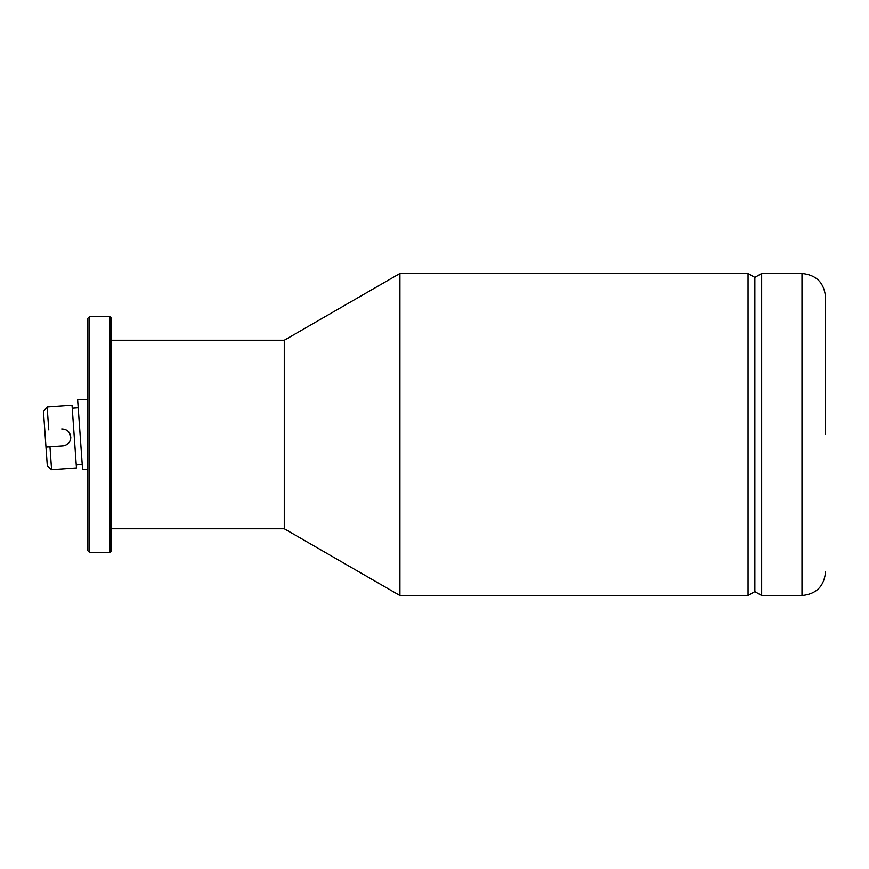 <?xml version="1.0" encoding="UTF-8"?>
<svg xmlns="http://www.w3.org/2000/svg" width="869" height="869" viewBox="0 0 869 869"><rect width="100%" height="100%" fill="white"/><g stroke="black" fill="none" stroke-linecap="round" stroke-linejoin="round"><path stroke-width="1.3" d="M284.282 528.765L399.925 595.526L399.925 273.474L284.282 340.235L284.282 528.765L111.471 528.765M109.896 316.674L111.471 318.25L111.471 550.75L109.896 552.326L89.474 552.326L89.474 316.674L109.896 316.674L109.896 552.326M89.474 552.326L87.899 550.75L87.899 318.25L89.474 316.674M80.1 434.5L82.577 469.412L77.623 399.588L80.1 434.5L78.21 407.789L72.236 408.213M76.255 464.926L82.229 464.502M72.029 405.226L76.461 467.913L51.586 469.673L49.967 446.796L45.981 447.068L43.45 411.254L47.143 406.996L72.029 405.226M62.112 428.938L61.71 428.96C67.141 429.156 70.172 431.98 70.78 437.422C70.356 442.278 67.728 445.102 62.905 445.873L45.981 447.068L47.328 465.98L51.586 469.673M48.773 429.873L47.143 406.996M69.553 433.012L70.704 438.606M69.954 441.083L69.085 442.506M63.643 445.786L62.905 445.873M748.046 595.526L754.857 591.604L754.857 277.396L748.046 273.474L748.046 595.526L399.925 595.526M754.857 591.604L761.657 595.526L761.657 273.474L754.857 277.396M825.55 434.5L825.55 297.035L825.55 434.5M761.657 273.474L801.989 273.474L801.989 595.526L761.657 595.526M284.282 340.235L111.471 340.235M82.577 469.412L87.899 469.412M77.623 399.588L87.899 399.588M748.046 273.474L399.925 273.474M801.989 595.526C816.295 594.135 824.149 586.282 825.55 571.965M801.989 273.474C816.295 274.865 824.149 282.718 825.55 297.035"/></g></svg>
